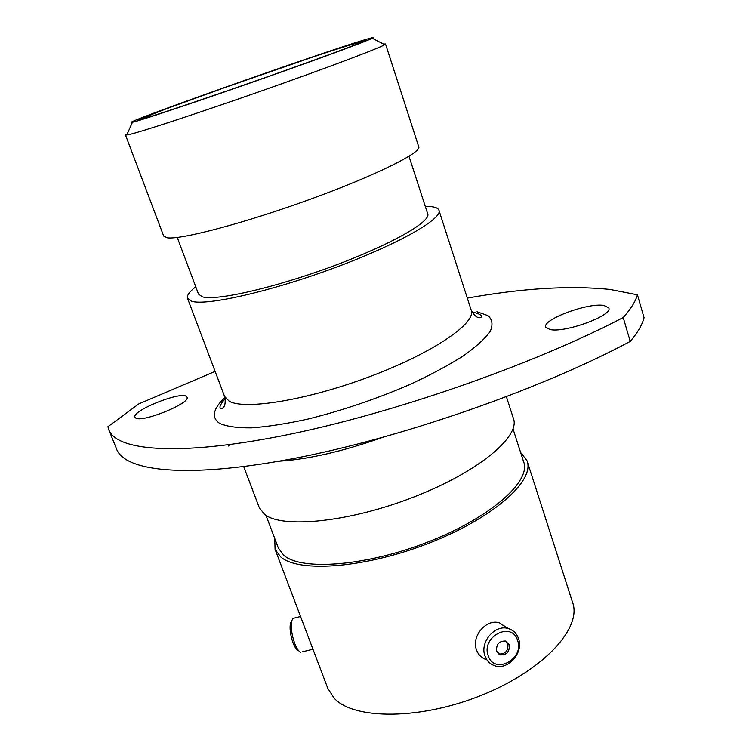 <?xml version="1.0" encoding="UTF-8"?>
<svg xmlns="http://www.w3.org/2000/svg" width="752" height="752" viewBox="0 0 752 752"><rect width="100%" height="100%" fill="white"/><g stroke="black" fill="none" stroke-linecap="round" stroke-linejoin="round"><path stroke-width="1.13" d="M364.071 39.978C316.874 54.135 112.546 126.552 132.446 122.247L133.969 121.88C144.826 119.089 198.782 101.031 258.171 80.182C317.57 59.342 366.487 41.285 372.287 38.239C374.646 37.017 371.902 37.591 364.071 39.978M383.586 44.086L385.513 43.945L384.733 44.678C379.102 48.213 326.65 68.018 262.307 90.625C197.992 113.232 139.722 132.314 128.348 134.74L125.509 135.022L127.304 133.8M109.115 430.501L116.363 448.465C123.657 470.996 184.381 479.08 291.456 458.927C398.165 438.905 539.457 389.94 630.232 341.417C637.677 332.61 642.283 324.704 644.069 317.711L637.433 294.803L609.966 289.426C569.894 285.328 522.349 288.223 467.321 298.112M549.938 329.508C564.714 333.239 613.679 315.191 608.725 307.888L603.884 305.453C587.829 302.501 541.515 319.797 545.839 327.195L549.938 329.508M135.51 417.839C140.756 423.489 191.064 403.204 187.013 397.15L186.27 396.323C179.85 391.36 131.581 410.893 134.984 417.163L135.51 417.839M385.532 44.02L418.685 146.649C422.474 152.13 376.169 175.31 310.473 199.177C244.842 223.081 180.546 239.982 167.226 237.801L163.701 236.09L125.509 135.022M408.985 156.294L427.662 213.69C431.817 221.248 391.134 244.616 332.704 266.236C274.358 287.903 215.843 301.138 202.354 296.824L198.519 294.117L177.246 237.444M425.294 206.405L427.117 206.405C433.857 206.499 437.777 207.721 438.877 210.081C443.511 218.324 398.851 244.052 334.292 267.9C269.818 291.814 205.672 306.158 191.45 301.204L187.511 298.309C186.684 295.536 189.438 291.701 195.774 286.785M506.425 396.765L513.296 418.121C521.051 435.944 479.127 471.598 414.286 496.837C349.548 522.217 282.15 528.863 264.544 514.359L259.224 507.515L243.704 466.597M513.014 428.884L523.561 461.587C531.626 480.669 491.789 516.878 429.477 541.412C367.267 566.106 301.702 571.125 283.842 555.361L278.315 547.917L266.001 515.374M520.61 452.431L526.964 460.628C535.264 480.208 494.337 517.461 430.191 542.69C366.158 568.08 298.817 573.127 280.646 556.875L275.063 549.298L274.771 538.535M527.34 461.784L572.451 602.032C582.462 627.224 544.796 669.524 482.925 694.698C421.186 720.078 354.136 720.049 334.17 698.213L327.778 688.296L275.063 549.298M637.433 294.803C635.534 301.458 630.796 309.034 623.22 317.532C531.73 365.322 389.724 414.568 282.865 435.652C175.648 456.878 115.329 450.392 108.579 429.176L107.931 426.694L138.913 403.862L215.119 371.394M630.232 341.417L623.22 317.532M298.892 650.941L298.328 650.546C296.579 649.888 294.831 647.34 293.083 642.913C290.338 635.036 289.482 628.418 290.507 623.051L291.72 620.842M294.699 617.956L292.979 618.388L291.767 620.757C290.61 626.877 291.597 634.453 294.728 643.486C296.73 648.553 298.723 651.467 300.715 652.21M517.583 640.384C511.896 620.72 480.895 636.634 488.208 655.669C494.186 675.277 524.764 659.156 517.583 640.384M484.993 655.979C479.532 642.217 494.995 624.085 508.267 628.55C513.249 630.063 516.662 633.4 518.513 638.551C524.003 652.689 507.666 671.01 494.28 665.576C489.815 663.931 486.723 660.726 484.993 655.979M496.658 651.279L500.249 654.926C506.773 655.114 509.762 651.721 509.226 644.737L505.494 641.033C499.027 640.948 496.085 644.37 496.658 651.279M498.191 653.704L498.924 654.005C505.438 654.193 508.418 650.809 507.882 643.834L506.275 641.324M485.698 659.401C481.289 657.765 478.225 654.597 476.505 649.907C471.1 636.305 486.375 618.435 499.507 622.863L507.374 628.334M381.922 437.617C342.339 451.538 308.019 459.406 278.973 461.211M187.511 298.309L224.604 396.492L229.172 401.201C244.767 410.376 308.865 399.867 371.77 375.878C434.759 351.992 477.069 322.345 471.119 309.871L439.036 210.569M477.012 311.77L488.02 315.652C492.428 319.591 493.143 324.873 490.163 331.51C484.918 338.842 475.828 347.067 462.903 356.194C447.891 365.651 430.05 375.154 409.37 384.723C375.934 399.105 342.104 410.564 307.859 419.099C286.484 423.78 267.693 426.704 251.459 427.86C237.171 427.991 226.549 426.487 219.593 423.338C211.18 417.595 212.948 408.947 224.904 397.404M140.417 119.587C127.276 123.037 167.254 107.931 220.731 88.933C274.123 69.955 335.655 48.936 358.272 42.046C381.781 34.827 353.271 46.22 289.266 69.043C225.384 91.829 152.468 116.522 140.417 119.587M471.297 310.397C476.589 320.192 481.863 317.974 481.506 316.15C480.622 314.656 478.253 313.471 474.427 312.597L472.087 312.136M132.446 122.247L126.74 135.05M144.553 118.402C145.427 117.218 149.61 115.075 170.582 107.216L226.54 86.95L309.965 58.017C327.693 52.038 346.55 45.825 356.119 43.315L360.086 42.939M372.287 38.239L384.733 44.678M224.604 396.492C227.029 407.753 221.154 409.727 220.176 407.998C219.349 406.531 221.126 403.269 225.515 398.203M231.014 444.432L228.589 446.021M290.507 623.051L291.767 620.757M292.979 618.388L300.556 616.499M302.483 651.796L312.973 649.249M498.924 654.005L500.249 654.926M508.267 628.55L499.507 622.863"/></g></svg>
